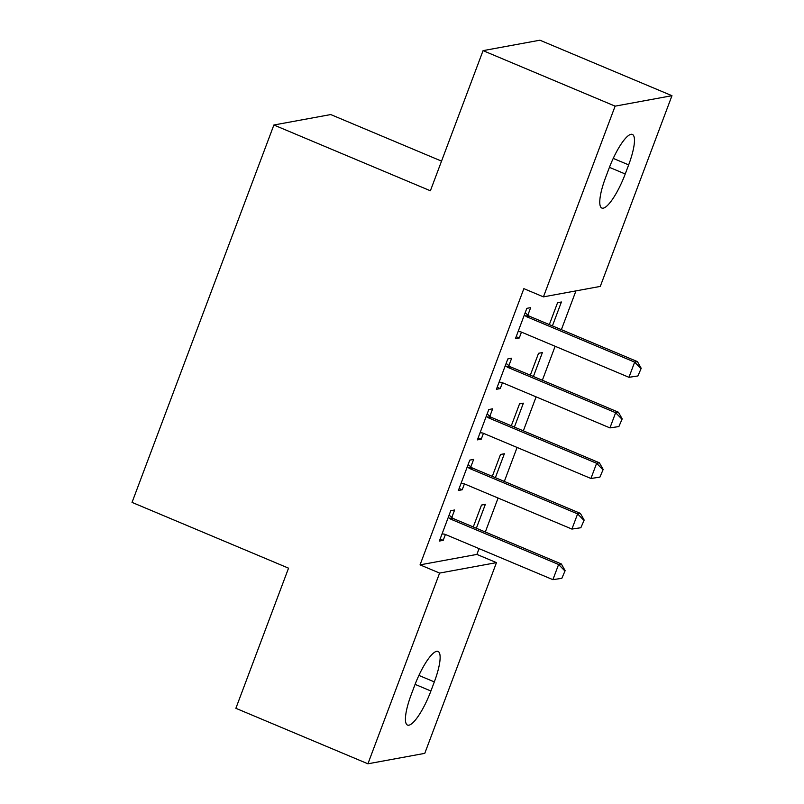 <?xml version="1.0" encoding="UTF-8"?>
<svg xmlns="http://www.w3.org/2000/svg" width="804" height="804" viewBox="0 0 804 804"><rect width="100%" height="100%" fill="white"/><g stroke="black" fill="none" stroke-linecap="round" stroke-linejoin="round"><path stroke-width="1.21" d="M476.893 554.408L496.46 562.629L424.773 753.358L367.92 763.8L235.873 708.304L288.546 568.167L132.037 502.389L273.883 125.002L430.391 190.779L483.063 50.642L539.916 40.2L671.963 95.696L600.276 286.415L543.434 296.867L523.866 288.646L420.05 564.86L476.893 554.408L479.063 548.629M485.314 532.017L498.078 498.048M504.329 481.425L517.093 447.456M523.344 430.833L536.107 396.864M542.358 380.242L555.132 346.273M561.373 329.66L575.945 290.887M441.537 161.122L330.735 114.56L273.883 125.002M495.375 477.656L504.359 453.768L500.51 454.471L492.289 476.36M470.842 466.833L473.626 459.406L469.787 460.119L458.38 490.47L462.22 489.767L464.421 483.897M533.404 376.483L542.388 352.584L538.549 353.288L530.318 375.187M508.872 365.659L511.656 358.232L507.816 358.936L496.41 389.287L500.249 388.583L502.45 382.724M527.886 315.067L530.67 307.641L526.831 308.344L515.424 338.705L519.263 337.992L521.464 332.132M552.418 325.891L561.403 301.992L557.564 302.706L549.333 324.595M489.857 416.241L492.641 408.824L488.802 409.527L477.395 439.878L481.234 439.175L483.435 433.306M514.389 427.075L523.374 403.176L519.535 403.879L511.304 425.778M451.818 517.424L454.612 509.997L450.773 510.701L439.366 541.062L443.205 540.348L445.406 534.489M476.36 528.248L485.345 504.349L481.495 505.063L473.275 526.952M430.904 691.008A34.994 8.472 -67.2 0 1 407.507 725.077A34.994 8.472 -67.2 0 1 411.236 694.616L414.653 685.51A34.994 8.472 -67.2 0 1 438.049 651.441A34.994 8.472 -67.2 0 1 434.321 681.903L430.904 691.008L415.095 684.365M367.92 763.8L439.607 573.081L496.46 562.629M483.063 50.642L615.12 106.148L671.963 95.696M420.05 564.86L439.607 573.081M543.434 296.867L615.12 106.148M608.99 168.498A34.994 8.472 -67.2 0 1 632.386 134.429A34.994 8.472 -67.2 0 1 628.658 164.88L625.231 173.986A34.994 8.472 -67.2 0 1 601.844 208.055A34.994 8.472 -67.2 0 1 605.573 177.604L608.99 168.498M516.178 336.695L519.263 337.992M497.163 387.287L500.249 388.583M478.149 437.878L481.234 439.175M459.134 488.47L462.22 489.767M440.12 539.052L443.205 540.348M637.894 375.97L641.21 368.302L637.894 375.97L628.959 377.307L521.354 332.082A5.467 5.236 -100.4 0 0 519.786 331.7L518.108 331.56M524.359 314.927L525.665 316.042A5.467 5.236 -100.4 0 0 527.062 316.907L634.657 362.132L637.431 361.619L641.21 368.302M525.173 312.756L528.439 315.54A5.467 5.236 -100.4 0 0 529.826 316.404L637.431 361.619M628.959 377.307L634.657 362.132L640.748 368.383M618.879 426.562L622.195 418.884L618.879 426.562L609.945 427.899L502.339 382.674A5.467 5.236 -100.4 0 0 500.771 382.292L499.093 382.151M505.344 365.518L506.651 366.634A5.467 5.236 -100.4 0 0 508.048 367.498L615.643 412.713L618.417 412.211L622.195 418.884M506.158 363.348L509.414 366.132A5.467 5.236 -100.4 0 0 510.811 366.986L618.417 412.211M609.945 427.899L615.643 412.713L621.733 418.974M599.864 477.154L603.181 469.476L599.864 477.154L590.93 478.48L483.325 433.266A5.467 5.236 -100.4 0 0 481.757 432.874L480.078 432.743M486.33 416.11L487.636 417.226A5.467 5.236 -100.4 0 0 489.033 418.09L596.628 463.305L599.392 462.802L603.181 469.476M487.144 413.929L490.4 416.713A5.467 5.236 -100.4 0 0 491.797 417.577L599.392 462.802M590.93 478.48L596.628 463.305L602.719 469.556M580.85 527.736L584.166 520.067L580.85 527.736L571.915 529.072L464.31 483.847A5.467 5.236 -100.4 0 0 462.742 483.465L461.064 483.325M467.315 466.692L468.621 467.817A5.467 5.236 -100.4 0 0 470.018 468.672L577.614 513.897L580.377 513.384L584.166 520.067M468.129 464.521L471.385 467.305A5.467 5.236 -100.4 0 0 472.782 468.169L580.377 513.384M571.915 529.072L577.614 513.897L583.704 520.148M561.835 578.327L565.142 570.649L561.835 578.327L552.901 579.664L445.295 534.439A5.467 5.236 -100.4 0 0 443.728 534.057L442.049 533.916M448.3 517.284L449.607 518.399A5.467 5.236 -100.4 0 0 451.004 519.263L558.599 564.488L561.363 563.976L565.142 570.649M449.114 515.113L452.371 517.897A5.467 5.236 -100.4 0 0 453.768 518.751L561.363 563.976M552.901 579.664L558.599 564.488L564.689 570.739M628.658 164.88L613.231 158.398M625.231 173.986L609.432 167.343M434.321 681.903L418.904 675.42M527.062 316.907L529.826 316.404M525.665 316.042L528.439 315.54M508.048 367.498L510.811 366.986M506.651 366.634L509.414 366.132M489.033 418.09L491.797 417.577M487.636 417.226L490.4 416.713M470.018 468.672L472.782 468.169M468.621 467.817L471.385 467.305M451.004 519.263L453.768 518.751M449.607 518.399L452.371 517.897"/></g></svg>
